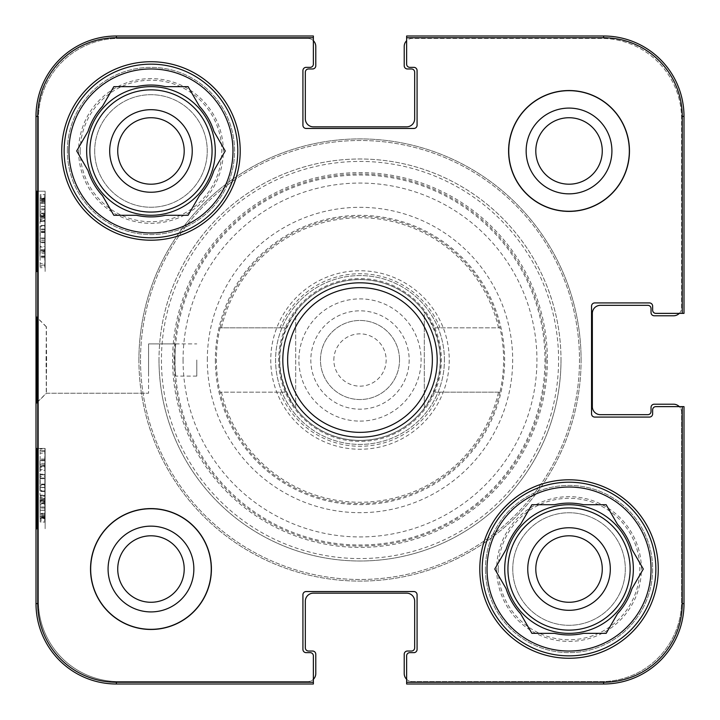 <?xml version="1.0" encoding="UTF-8"?>
<svg xmlns="http://www.w3.org/2000/svg" width="720" height="720" viewBox="0 0 720 720"><rect width="100%" height="100%" fill="white"/><g stroke="black" fill="none" stroke-linecap="round" stroke-linejoin="round"><path stroke-width="0.54" stroke-dasharray="3.6 2.7" d="M86.652 150.966A64.314 64.314 0 0 0 183.123 206.667A64.314 64.314 0 0 0 183.123 95.265A64.314 64.314 0 0 0 86.652 150.966A64.314 64.314 0 0 1 183.123 95.265A64.314 64.314 0 0 1 183.123 206.667A64.314 64.314 0 0 1 86.652 150.966A64.314 64.314 0 0 1 183.123 95.265A64.314 64.314 0 0 1 183.123 206.667A64.314 64.314 0 0 1 86.652 150.966A64.314 64.314 0 0 0 183.123 206.667A64.314 64.314 0 0 0 183.123 95.265A64.314 64.314 0 0 0 86.652 150.966A64.314 64.314 0 0 0 183.123 206.667A64.314 64.314 0 0 0 183.123 95.265A64.314 64.314 0 0 0 86.652 150.966A64.314 64.314 0 0 1 183.123 95.265A64.314 64.314 0 0 1 183.123 206.667A64.314 64.314 0 0 1 86.652 150.966A64.314 64.314 0 0 1 183.123 95.265A64.314 64.314 0 0 1 183.123 206.667A64.314 64.314 0 0 1 86.652 150.966A64.314 64.314 0 0 1 183.123 95.265A64.314 64.314 0 0 1 183.123 206.667A64.314 64.314 0 0 1 86.652 150.966M94.689 150.966A56.277 56.277 0 0 0 179.109 199.71A56.277 56.277 0 0 0 179.109 102.231A56.277 56.277 0 0 0 94.689 150.966A56.277 56.277 0 0 1 179.109 102.231A56.277 56.277 0 0 1 179.109 199.71A56.277 56.277 0 0 1 94.689 150.966M109.692 150.966A41.274 41.274 0 0 1 171.603 115.218A41.274 41.274 0 0 1 171.603 186.714A41.274 41.274 0 0 1 109.692 150.966A41.274 41.274 0 0 0 171.603 186.714A41.274 41.274 0 0 0 171.603 115.218A41.274 41.274 0 0 0 109.692 150.966M117.729 150.966A33.237 33.237 0 0 0 167.589 179.748A33.237 33.237 0 0 0 167.589 122.184A33.237 33.237 0 0 0 117.729 150.966A33.237 33.237 0 0 0 150.966 184.203A33.237 33.237 0 0 0 184.203 150.966A33.237 33.237 0 0 0 150.966 117.729A33.237 33.237 0 0 0 117.729 150.966A33.237 33.237 0 0 1 167.589 122.184A33.237 33.237 0 0 1 167.589 179.748A33.237 33.237 0 0 1 117.729 150.966M64.143 150.966A86.832 86.832 0 0 1 194.382 75.771A86.832 86.832 0 0 1 194.382 226.161A86.832 86.832 0 0 1 64.143 150.966A86.832 86.832 0 0 0 194.382 226.161A86.832 86.832 0 0 0 194.382 75.771A86.832 86.832 0 0 0 64.143 150.966A86.832 86.832 0 0 0 194.382 226.161A86.832 86.832 0 0 0 194.382 75.771A86.832 86.832 0 0 0 64.143 150.966M67.356 150.966A83.61 83.61 0 0 1 192.771 78.561A83.61 83.61 0 0 1 192.771 223.38A83.61 83.61 0 0 1 67.356 150.966A83.61 83.61 0 0 0 192.771 223.38A83.61 83.61 0 0 0 192.771 78.561A83.61 83.61 0 0 0 67.356 150.966M88.029 131.346L76.698 150.966L88.029 170.595A65.925 65.925 0 0 0 102.501 195.66L113.832 215.289L136.494 215.289L113.832 215.289L102.501 195.66A65.925 65.925 0 0 1 88.029 170.595A65.925 65.925 0 0 0 102.501 195.66L113.832 215.289L136.494 215.289A65.925 65.925 0 0 0 165.438 215.289L188.1 215.289L199.431 195.66L188.1 215.289L165.438 215.289A65.925 65.925 0 0 1 136.494 215.289A65.925 65.925 0 0 0 165.438 215.289L188.1 215.289L199.431 195.66A65.925 65.925 0 0 0 213.903 170.595L225.234 150.966L213.903 131.346L225.234 150.966L213.903 170.595A65.925 65.925 0 0 1 199.431 195.66A65.925 65.925 0 0 0 213.903 170.595L225.234 150.966L213.903 131.346A65.925 65.925 0 0 0 199.431 106.272L188.1 86.652L165.438 86.652A65.925 65.925 0 0 0 136.494 86.652L113.832 86.652L102.501 106.272A65.925 65.925 0 0 0 88.029 131.346A65.925 65.925 0 0 1 102.501 106.272A65.925 65.925 0 0 0 88.029 131.346L76.698 150.966L88.029 131.346M199.431 106.272A65.925 65.925 0 0 1 213.903 131.346A65.925 65.925 0 0 0 199.431 106.272L188.1 86.652L199.431 106.272M136.494 86.652A65.925 65.925 0 0 1 165.438 86.652A65.925 65.925 0 0 0 136.494 86.652L113.832 86.652L136.494 86.652M504.711 569.034A64.314 64.314 0 0 1 601.191 513.333A64.314 64.314 0 0 1 601.191 624.735A64.314 64.314 0 0 1 504.711 569.034A64.314 64.314 0 0 0 601.191 624.735A64.314 64.314 0 0 0 601.191 513.333A64.314 64.314 0 0 0 504.711 569.034A64.314 64.314 0 0 0 601.191 624.735A64.314 64.314 0 0 0 601.191 513.333A64.314 64.314 0 0 0 504.711 569.034A64.314 64.314 0 0 0 601.191 624.735A64.314 64.314 0 0 0 601.191 513.333A64.314 64.314 0 0 0 504.711 569.034A64.314 64.314 0 0 1 601.191 513.333A64.314 64.314 0 0 1 601.191 624.735A64.314 64.314 0 0 1 504.711 569.034A64.314 64.314 0 0 1 601.191 513.333A64.314 64.314 0 0 1 601.191 624.735A64.314 64.314 0 0 1 504.711 569.034A64.314 64.314 0 0 1 601.191 513.333A64.314 64.314 0 0 1 601.191 624.735A64.314 64.314 0 0 1 504.711 569.034A64.314 64.314 0 0 1 601.191 513.333A64.314 64.314 0 0 1 601.191 624.735A64.314 64.314 0 0 1 504.711 569.034A64.314 64.314 0 0 1 601.191 513.333A64.314 64.314 0 0 1 601.191 624.735A64.314 64.314 0 0 1 504.711 569.034M512.757 569.034A56.277 56.277 0 0 1 597.168 520.29A56.277 56.277 0 0 1 597.168 617.769A56.277 56.277 0 0 1 512.757 569.034A56.277 56.277 0 0 0 597.168 617.769A56.277 56.277 0 0 0 597.168 520.29A56.277 56.277 0 0 0 512.757 569.034M527.76 569.034A41.274 41.274 0 0 0 589.671 604.782A41.274 41.274 0 0 0 589.671 533.286A41.274 41.274 0 0 0 527.76 569.034A41.274 41.274 0 0 1 589.671 533.286A41.274 41.274 0 0 1 589.671 604.782A41.274 41.274 0 0 1 527.76 569.034M602.271 569.034A33.237 33.237 0 0 0 569.034 535.797A33.237 33.237 0 0 0 535.797 569.034A33.237 33.237 0 0 0 569.034 602.271A33.237 33.237 0 0 0 602.271 569.034M610.308 569.034A41.274 41.274 0 0 1 548.397 604.782A41.274 41.274 0 0 1 548.397 533.286A41.274 41.274 0 0 1 610.308 569.034M535.797 569.034A33.237 33.237 0 0 1 585.648 540.252A33.237 33.237 0 0 1 585.648 597.816A33.237 33.237 0 0 1 535.797 569.034A33.237 33.237 0 0 0 585.648 597.816A33.237 33.237 0 0 0 585.648 540.252A33.237 33.237 0 0 0 535.797 569.034M482.202 569.034A86.832 86.832 0 0 0 612.45 644.229A86.832 86.832 0 0 0 612.45 493.839A86.832 86.832 0 0 0 482.202 569.034A86.832 86.832 0 0 0 612.45 644.229A86.832 86.832 0 0 0 612.45 493.839A86.832 86.832 0 0 0 482.202 569.034A86.832 86.832 0 0 1 612.45 493.839A86.832 86.832 0 0 1 612.45 644.229A86.832 86.832 0 0 1 482.202 569.034M485.415 569.034A83.61 83.61 0 0 0 610.839 641.439A83.61 83.61 0 0 0 610.839 496.62A83.61 83.61 0 0 0 485.415 569.034A83.61 83.61 0 0 1 610.839 496.62A83.61 83.61 0 0 1 610.839 641.439A83.61 83.61 0 0 1 485.415 569.034M494.766 569.034L506.097 588.654L494.766 569.034L506.097 549.405L494.766 569.034L506.097 588.654A65.925 65.925 0 0 0 520.569 613.728L531.9 633.348L520.569 613.728A65.925 65.925 0 0 1 506.097 588.654A65.925 65.925 0 0 0 520.569 613.728L531.9 633.348L554.562 633.348A65.925 65.925 0 0 0 583.506 633.348L606.168 633.348L583.506 633.348A65.925 65.925 0 0 1 554.562 633.348A65.925 65.925 0 0 0 583.506 633.348L606.168 633.348L617.499 613.728A65.925 65.925 0 0 0 631.971 588.654L643.302 569.034L631.971 588.654A65.925 65.925 0 0 1 617.499 613.728A65.925 65.925 0 0 0 631.971 588.654L643.302 569.034L631.971 549.405A65.925 65.925 0 0 0 617.499 524.34L606.168 504.711L583.506 504.711L606.168 504.711L617.499 524.34A65.925 65.925 0 0 1 631.971 549.405A65.925 65.925 0 0 0 617.499 524.34L606.168 504.711L583.506 504.711A65.925 65.925 0 0 0 554.562 504.711L531.9 504.711L520.569 524.34L531.9 504.711L554.562 504.711A65.925 65.925 0 0 1 583.506 504.711A65.925 65.925 0 0 0 554.562 504.711L531.9 504.711L520.569 524.34A65.925 65.925 0 0 0 506.097 549.405A65.925 65.925 0 0 1 520.569 524.34A65.925 65.925 0 0 0 506.097 549.405L494.766 569.034M487.026 569.034A82.008 82.008 0 0 0 610.038 640.053A82.008 82.008 0 0 0 610.038 498.015A82.008 82.008 0 0 0 487.026 569.034M192.24 150.966A41.274 41.274 0 0 1 130.329 186.714A41.274 41.274 0 0 1 130.329 115.218A41.274 41.274 0 0 1 192.24 150.966M68.967 150.966A82.008 82.008 0 0 0 191.97 221.985A82.008 82.008 0 0 0 191.97 79.947A82.008 82.008 0 0 0 68.967 150.966M399.528 360A39.528 39.528 0 0 0 340.236 325.764A39.528 39.528 0 0 0 340.236 394.236A39.528 39.528 0 0 0 399.528 360A39.528 39.528 0 0 1 340.236 394.236A39.528 39.528 0 0 1 340.236 325.764A39.528 39.528 0 0 1 399.528 360M409.176 360A49.176 49.176 0 0 1 335.412 402.588A49.176 49.176 0 0 1 335.412 317.412A49.176 49.176 0 0 1 409.176 360M333.846 360A26.154 26.154 0 0 1 360 333.846A26.154 26.154 0 0 1 386.154 360A26.154 26.154 0 0 1 360 386.154A26.154 26.154 0 0 1 333.846 360M424.314 408.24C445.554 376.083 445.554 343.917 424.314 311.76L424.314 408.24L424.314 311.76A80.397 80.397 0 0 0 295.686 311.76C274.446 343.917 274.446 376.083 295.686 408.24L295.686 311.76L295.686 408.24A80.397 80.397 0 0 0 360 440.397A80.397 80.397 0 0 0 429.624 319.797A80.397 80.397 0 0 0 290.376 319.797A80.397 80.397 0 0 0 360 440.397A80.397 80.397 0 0 0 424.314 408.24A80.397 80.397 0 0 1 295.686 408.24M40.158 500.868L40.131 518.049L40.158 496.728L40.158 500.868L44.982 500.868L45.027 507.042L44.964 513.855L40.14 513.855M44.964 513.855L44.928 501.138L40.104 501.138M44.928 501.138L44.919 497.439L40.095 497.439M44.919 497.439L44.775 500.544L39.951 500.544M44.775 500.544L44.775 516.528L39.951 516.528M44.775 516.528L39.987 516.528M44.811 516.528L44.811 503.712L39.987 503.712M44.811 503.712L44.883 501.966L40.059 501.966M44.883 501.966L44.955 518.049L40.131 518.049M44.955 518.049L44.982 496.728L40.158 496.728M44.982 496.728L44.982 500.868M39.951 460.764L39.951 491.481L39.951 460.764L44.775 460.764L44.775 467.163L39.951 467.163M44.775 467.163L45.018 476.334L40.194 476.334M45.018 476.334L44.775 485.766L39.951 485.766M44.775 485.766L44.775 491.481L39.951 491.481M44.775 491.481L40.23 491.481M45.054 491.481L45.054 487.386L40.23 487.386M45.054 487.386L39.996 487.386M44.82 487.386L45.054 477.999L40.23 477.999M45.054 477.999L45.054 474.174L40.23 474.174M45.054 474.174L44.811 464.859L39.996 464.859M44.811 464.859L40.23 464.859M45.054 464.859L45.054 460.764L40.23 460.764M40.14 250.479L40.122 267.66L40.149 246.339L40.14 250.479L44.964 250.479L45.018 256.653L44.955 263.466L40.131 263.466M44.955 263.466L44.919 250.749L40.095 250.749M44.919 250.749L44.91 247.05L40.086 247.05M44.91 247.05L44.766 250.155L39.942 250.155M44.766 250.155L44.766 266.139L39.942 266.139L44.802 266.139L44.802 253.323L39.978 253.323M44.802 253.323L44.874 251.577L40.05 251.577M44.874 251.577L44.946 267.66L40.122 267.66M44.946 267.66L44.973 246.339L40.149 246.339M44.973 246.339L44.964 250.479M40.221 242.091L40.023 221.58L40.014 242.046L40.185 226.332L40.185 242.091L45.045 242.091L45.045 220.842L40.221 220.842L40.194 221.31L45.018 221.31L44.838 237.978L40.014 237.978M45.045 220.842L45.018 221.31L45.045 220.842L40.221 220.842M44.838 237.978L44.847 225.648L40.023 225.648M44.847 225.648L44.847 221.58L40.023 221.58M44.847 221.58L44.838 242.046L40.014 242.046M44.838 242.046L45.009 226.332L40.185 226.332M45.009 226.332L45.009 242.091L40.185 242.091M44.784 256.122L39.96 256.122L39.96 249.723L40.158 242.1L44.982 242.1L44.784 225.414L44.784 256.122L45.045 242.091M44.937 214.605L45.009 200.979L44.937 214.605L40.113 214.605L40.185 200.979L40.113 214.605M44.883 213.21L40.059 213.21M45.018 203.319L40.194 203.319M45.009 200.979L40.185 200.979M40.05 211.851L40.113 198.117L40.05 211.851L44.874 211.851L44.937 198.117L40.113 198.117M44.937 198.117L44.874 211.851M44.991 199.584L40.167 199.584M44.964 198.486L40.149 198.486M40.005 216.594L40.221 194.625L40.005 216.594L44.829 216.594L44.838 218.223L40.014 218.223M44.838 218.223L44.865 215.325L40.041 215.325M44.865 215.325L44.937 217.899L40.113 217.899M44.937 217.899L45.027 199.035L40.203 199.035M45.027 199.035L45.054 196.254L40.23 196.254M45.054 196.254L45.036 194.625L40.221 194.625M45.036 194.625L45.009 197.523L40.185 197.523M45.009 197.523L44.937 194.823L40.113 194.823M44.937 194.823L44.856 213.831L40.032 213.831M44.856 213.831L44.829 216.594M37.089 191.169L45.126 191.169L37.089 191.169L45.126 191.169L45.126 271.566L45.126 191.169L36.666 191.169L36.666 271.566L36.666 191.169M37.089 448.434L45.126 448.434L37.089 448.434L45.126 448.434L45.126 528.831L45.126 448.434L36.666 448.434L36.666 528.831L36.666 448.434M46.629 360L46.251 326.781L46.251 393.264L46.629 360M37.08 360L36.702 402.822C36.225 405.486 36.225 314.316 36.702 317.241L37.08 360M148.554 360L148.554 393.237L148.554 360M313.371 37.755L313.371 64.143A3.213 3.213 0 0 1 310.158 67.356L306.135 67.356A3.213 3.213 0 0 0 302.922 70.569L302.922 125.244A3.213 3.213 0 0 0 306.135 128.457L413.865 128.457A3.213 3.213 0 0 0 417.078 125.244L417.078 70.569A3.213 3.213 0 0 0 413.865 67.356L409.842 67.356A3.213 3.213 0 0 1 406.629 64.143L406.629 40.707A8.037 8.037 0 0 0 404.217 46.449L404.217 65.745A3.213 3.213 0 0 0 407.43 68.967L411.453 68.967A3.213 3.213 0 0 1 414.666 72.18L414.666 118.809A8.037 8.037 0 0 1 406.629 126.846L313.371 126.846A8.037 8.037 0 0 1 305.334 118.809L305.334 72.18A3.213 3.213 0 0 1 308.547 68.967L312.57 68.967A3.213 3.213 0 0 0 315.783 65.745L315.783 46.449A8.037 8.037 0 0 0 313.371 40.707L313.371 36L313.371 37.755L116.397 37.755A78.642 78.642 0 0 0 37.755 116.397L37.755 603.603A78.642 78.642 0 0 0 116.397 682.245L313.371 682.245L313.371 684L313.371 679.293A8.037 8.037 0 0 0 315.783 673.551L315.783 654.255A3.213 3.213 0 0 0 312.57 651.033L308.547 651.033A3.213 3.213 0 0 1 305.334 647.82L305.334 601.191A8.037 8.037 0 0 1 313.371 593.154L406.629 593.154A8.037 8.037 0 0 1 414.666 601.191L414.666 647.82A3.213 3.213 0 0 1 411.453 651.033L407.43 651.033A3.213 3.213 0 0 0 404.217 654.255L404.217 673.551A8.037 8.037 0 0 0 406.629 679.293L406.629 684L406.629 682.245L603.603 682.245A78.642 78.642 0 0 0 682.245 603.603L682.245 406.629L684 406.629L679.293 406.629A8.037 8.037 0 0 0 673.551 404.217L654.255 404.217A3.213 3.213 0 0 0 651.033 407.43L651.033 411.453A3.213 3.213 0 0 1 647.82 414.666L600.39 414.666A8.037 8.037 0 0 1 592.344 406.629L592.344 313.371A8.037 8.037 0 0 1 600.39 305.334L647.82 305.334A3.213 3.213 0 0 1 651.033 308.547L651.033 312.57A3.213 3.213 0 0 0 654.255 315.783L673.551 315.783A8.037 8.037 0 0 0 679.293 313.371L655.857 313.371A3.213 3.213 0 0 1 652.644 310.158L652.644 306.135A3.213 3.213 0 0 0 649.431 302.922L594.756 302.922A3.213 3.213 0 0 0 591.543 306.135L591.543 413.865A3.213 3.213 0 0 0 594.756 417.078L649.431 417.078A3.213 3.213 0 0 0 652.644 413.865L652.644 409.842A3.213 3.213 0 0 1 655.857 406.629L682.245 406.629M313.371 40.707A8.037 8.037 0 0 0 307.746 38.412A8.037 8.037 0 0 1 313.371 40.707L313.371 64.143L313.371 36L116.397 36A80.397 80.397 0 0 0 36 116.397L36 603.603A80.397 80.397 0 0 0 116.397 684L313.371 684L313.371 655.857L313.371 682.245M196.794 360L196.794 376.083L196.794 360M526.149 150.966A42.885 42.885 0 0 1 590.472 113.832A42.885 42.885 0 0 1 590.472 188.109A42.885 42.885 0 0 1 526.149 150.966A42.885 42.885 0 0 1 590.472 113.832A42.885 42.885 0 0 1 590.472 188.109A42.885 42.885 0 0 1 526.149 150.966M535.797 150.966A33.237 33.237 0 0 0 585.648 179.748A33.237 33.237 0 0 0 585.648 122.184A33.237 33.237 0 0 0 535.797 150.966A33.237 33.237 0 0 1 585.648 122.184A33.237 33.237 0 0 1 585.648 179.748A33.237 33.237 0 0 1 535.797 150.966A33.237 33.237 0 0 0 585.648 179.748A33.237 33.237 0 0 0 585.648 122.184A33.237 33.237 0 0 0 535.797 150.966M629.334 150.966A60.3 60.3 0 0 1 538.884 203.184A60.3 60.3 0 0 1 538.884 98.748A60.3 60.3 0 0 1 629.334 150.966A60.3 60.3 0 0 0 538.884 98.748A60.3 60.3 0 0 0 538.884 203.184A60.3 60.3 0 0 0 629.334 150.966A60.3 60.3 0 0 0 538.884 98.748A60.3 60.3 0 0 0 538.884 203.184A60.3 60.3 0 0 0 629.334 150.966M108.081 569.034A42.885 42.885 0 0 1 172.413 531.891A42.885 42.885 0 0 1 172.413 606.168A42.885 42.885 0 0 1 108.081 569.034A42.885 42.885 0 0 1 172.413 531.891A42.885 42.885 0 0 1 172.413 606.168A42.885 42.885 0 0 1 108.081 569.034M117.729 569.034A33.237 33.237 0 0 0 167.589 597.816A33.237 33.237 0 0 0 167.589 540.252A33.237 33.237 0 0 0 117.729 569.034A33.237 33.237 0 0 1 167.589 540.252A33.237 33.237 0 0 1 167.589 597.816A33.237 33.237 0 0 1 117.729 569.034A33.237 33.237 0 0 0 167.589 597.816A33.237 33.237 0 0 0 167.589 540.252A33.237 33.237 0 0 0 117.729 569.034M211.266 569.034A60.3 60.3 0 0 1 120.816 621.252A60.3 60.3 0 0 1 120.816 516.816A60.3 60.3 0 0 1 211.266 569.034A60.3 60.3 0 0 0 120.816 516.816A60.3 60.3 0 0 0 120.816 621.252A60.3 60.3 0 0 0 211.266 569.034A60.3 60.3 0 0 0 120.816 516.816A60.3 60.3 0 0 0 120.816 621.252A60.3 60.3 0 0 0 211.266 569.034M658.269 569.034A89.244 89.244 0 0 1 524.412 646.317A89.244 89.244 0 0 1 524.412 491.751A89.244 89.244 0 0 1 658.269 569.034A89.244 89.244 0 0 0 524.412 491.751A89.244 89.244 0 0 0 524.412 646.317A89.244 89.244 0 0 0 658.269 569.034A89.244 89.244 0 0 0 524.412 491.751A89.244 89.244 0 0 0 524.412 646.317A89.244 89.244 0 0 0 658.269 569.034M240.21 150.966A89.244 89.244 0 0 1 106.344 228.249A89.244 89.244 0 0 1 106.344 73.683A89.244 89.244 0 0 1 240.21 150.966A89.244 89.244 0 0 0 106.344 73.683A89.244 89.244 0 0 0 106.344 228.249A89.244 89.244 0 0 0 240.21 150.966A89.244 89.244 0 0 0 106.344 73.683A89.244 89.244 0 0 0 106.344 228.249A89.244 89.244 0 0 0 240.21 150.966M444.42 360A84.42 84.42 0 0 0 317.79 286.893A84.42 84.42 0 0 0 317.79 433.107A84.42 84.42 0 0 0 444.42 360A84.42 84.42 0 0 1 317.79 433.107A84.42 84.42 0 0 1 317.79 286.893A84.42 84.42 0 0 1 444.42 360M449.244 360A89.244 89.244 0 0 1 315.378 437.283A89.244 89.244 0 0 1 315.378 282.717A89.244 89.244 0 0 1 449.244 360M406.629 682.245L406.629 655.857A3.213 3.213 0 0 1 409.842 652.644L413.865 652.644A3.213 3.213 0 0 0 417.078 649.431L417.078 594.756A3.213 3.213 0 0 0 413.865 591.543L306.135 591.543A3.213 3.213 0 0 0 302.922 594.756L302.922 649.431A3.213 3.213 0 0 0 306.135 652.644L310.158 652.644A3.213 3.213 0 0 1 313.371 655.857L313.371 679.293A8.037 8.037 0 0 1 307.746 681.588A8.037 8.037 0 0 0 313.371 679.293M603.603 36A80.397 80.397 0 0 1 684 116.397L684 313.371L679.293 313.371A8.037 8.037 0 0 0 681.588 307.746L681.588 118.809A80.397 80.397 0 0 0 601.191 38.412L412.254 38.412A8.037 8.037 0 0 0 406.629 40.707L406.629 64.143A3.213 3.213 0 0 0 409.842 67.356L413.865 67.356A3.213 3.213 0 0 1 417.078 70.569L417.078 125.244A3.213 3.213 0 0 1 413.865 128.457L306.135 128.457A3.213 3.213 0 0 1 302.922 125.244L302.922 70.569A3.213 3.213 0 0 1 306.135 67.356L310.158 67.356A3.213 3.213 0 0 0 313.371 64.143A3.213 3.213 0 0 1 310.158 67.356L306.135 67.356A3.213 3.213 0 0 0 302.922 70.569L302.922 125.244A3.213 3.213 0 0 0 306.135 128.457L413.865 128.457A3.213 3.213 0 0 0 417.078 125.244L417.078 70.569A3.213 3.213 0 0 0 413.865 67.356L409.842 67.356A3.213 3.213 0 0 1 406.629 64.143L406.629 36L406.629 40.707L406.629 36L603.603 36L603.603 37.755L406.629 37.755M682.245 313.371L682.245 116.397A78.642 78.642 0 0 0 603.603 37.755M684 603.603A80.397 80.397 0 0 1 603.603 684L406.629 684L406.629 679.293A8.037 8.037 0 0 0 412.254 681.588L601.191 681.588A80.397 80.397 0 0 0 681.588 601.191L681.588 412.254A8.037 8.037 0 0 0 679.293 406.629L655.857 406.629A3.213 3.213 0 0 0 652.644 409.842L652.644 413.865A3.213 3.213 0 0 1 649.431 417.078L594.756 417.078A3.213 3.213 0 0 1 591.543 413.865L591.543 306.135A3.213 3.213 0 0 1 594.756 302.922L649.431 302.922A3.213 3.213 0 0 1 652.644 306.135L652.644 310.158A3.213 3.213 0 0 0 655.857 313.371L679.293 313.371L655.857 313.371A3.213 3.213 0 0 1 652.644 310.158L652.644 306.135A3.213 3.213 0 0 0 649.431 302.922L594.756 302.922A3.213 3.213 0 0 0 591.543 306.135L591.543 413.865A3.213 3.213 0 0 0 594.756 417.078L649.431 417.078A3.213 3.213 0 0 0 652.644 413.865L652.644 409.842A3.213 3.213 0 0 1 655.857 406.629L684 406.629L684 603.603L682.245 603.603M413.865 591.543L306.135 591.543A3.213 3.213 0 0 0 302.922 594.756L302.922 649.431A3.213 3.213 0 0 0 306.135 652.644L310.158 652.644A3.213 3.213 0 0 1 313.371 655.857A3.213 3.213 0 0 0 310.158 652.644L306.135 652.644A3.213 3.213 0 0 1 302.922 649.431L302.922 594.756A3.213 3.213 0 0 1 306.135 591.543L413.865 591.543A3.213 3.213 0 0 1 417.078 594.756A3.213 3.213 0 0 0 413.865 591.543M406.629 679.293L406.629 655.857A3.213 3.213 0 0 1 409.842 652.644L413.865 652.644A3.213 3.213 0 0 0 417.078 649.431L417.078 594.756L417.078 649.431A3.213 3.213 0 0 1 413.865 652.644L409.842 652.644A3.213 3.213 0 0 0 406.629 655.857L406.629 679.293A8.037 8.037 0 0 0 412.254 681.588L601.191 681.588A80.397 80.397 0 0 0 681.588 601.191L681.588 412.254A8.037 8.037 0 0 0 679.293 406.629M118.809 681.588L307.746 681.588L118.809 681.588A80.397 80.397 0 0 1 38.412 601.191A80.397 80.397 0 0 0 118.809 681.588M38.412 118.809L38.412 601.191L38.412 118.809A80.397 80.397 0 0 1 118.809 38.412A80.397 80.397 0 0 0 38.412 118.809M307.746 38.412L118.809 38.412L307.746 38.412M629.73 150.966A60.696 60.696 0 0 0 538.686 98.397A60.696 60.696 0 0 0 538.686 203.535A60.696 60.696 0 0 0 629.73 150.966A60.696 60.696 0 0 1 538.686 203.535A60.696 60.696 0 0 1 538.686 98.397A60.696 60.696 0 0 1 629.73 150.966M211.671 569.034A60.696 60.696 0 0 0 120.618 516.465A60.696 60.696 0 0 0 120.618 621.603A60.696 60.696 0 0 0 211.671 569.034A60.696 60.696 0 0 1 120.618 621.603A60.696 60.696 0 0 1 120.618 516.465A60.696 60.696 0 0 1 211.671 569.034M581.094 360A221.094 221.094 0 0 0 360 138.906A221.094 221.094 0 0 0 138.906 360A221.094 221.094 0 0 0 360 581.094A221.094 221.094 0 0 0 581.094 360M138.906 360A221.094 221.094 0 0 1 470.547 168.525A221.094 221.094 0 0 1 470.547 551.475A221.094 221.094 0 0 1 138.906 360M679.293 313.371A8.037 8.037 0 0 0 681.588 307.746L681.588 118.809A80.397 80.397 0 0 0 601.191 38.412L412.254 38.412A8.037 8.037 0 0 0 406.629 40.707M40.167 216.027L40.149 198.846L40.167 220.167L40.167 216.027L44.991 216.027L45.045 209.844L44.973 203.031L40.149 203.031M44.973 203.031L44.937 215.757L40.113 215.757M44.937 215.757L44.937 219.456L40.113 219.456M44.937 219.456L44.793 216.342L39.969 216.342M44.793 216.342L44.793 200.358L39.969 200.358M44.793 200.358L39.996 200.358M44.82 200.358L44.82 213.183L39.996 213.183M44.82 213.183L44.901 214.92L40.077 214.92M44.901 214.92L44.973 198.846L40.149 198.846M44.973 198.846L44.991 220.167L40.167 220.167M44.991 220.167L44.991 216.027M44.784 249.723L39.96 249.723M40.158 242.1L39.96 256.122M45.027 240.561L40.203 240.561M44.784 231.12L39.96 231.12M44.784 225.414L39.96 225.414M45.063 225.414L40.239 225.414M45.063 229.509L40.239 229.509M44.829 229.509L40.005 229.509M45.063 238.896L40.239 238.896M45.063 242.721L40.239 242.721M44.829 252.027L40.005 252.027M45.063 252.027L40.239 252.027M45.063 256.122L40.239 256.122M40.158 466.191L40.14 449.01L40.167 470.331L40.158 466.191L44.982 466.191L45.036 460.017L44.964 453.195L40.14 453.195M44.964 453.195L44.928 465.921L40.104 465.921M44.928 465.921L44.928 469.62L40.104 469.62M44.928 469.62L44.784 466.506L39.96 466.506M44.784 466.506L44.784 450.531L39.96 450.531M44.784 450.531L39.996 450.531M44.82 450.531L44.82 463.347L39.996 463.347M44.82 463.347L44.892 465.084L40.068 465.084M44.892 465.084L44.964 449.01L40.14 449.01M44.964 449.01L44.991 470.331L40.167 470.331M44.991 470.331L44.982 466.191M40.239 474.57L40.032 495.09L40.032 474.624L40.203 490.329L40.203 474.57L45.063 474.57L45.063 495.828L40.239 495.828L40.212 495.36L45.036 495.36L44.856 478.692L40.032 478.692M45.063 495.828L45.036 495.36L45.063 495.828L40.23 495.828M44.856 478.692L44.865 491.022L40.041 491.022M44.865 491.022L44.856 495.09L40.032 495.09M44.856 495.09L44.856 474.624L40.032 474.624M44.856 474.624L45.027 490.329L40.203 490.329M45.027 490.329L45.027 474.57L40.203 474.57M44.955 502.065L45.018 515.682L44.955 502.065L40.131 502.065L40.203 515.682L40.131 502.065M44.901 503.46L40.077 503.46M45.036 513.351L40.212 513.351M45.018 515.682L40.203 515.682M40.068 504.819L40.131 518.553L40.068 504.819L44.892 504.819L44.955 518.553L40.131 518.553M44.955 518.553L44.892 504.819M45.009 517.077L40.185 517.077M44.982 518.184L40.158 518.184M40.014 500.076L40.23 522.045L40.014 500.076L44.838 500.076L44.856 498.438L40.032 498.438M44.856 498.438L44.883 501.345L40.059 501.345M44.883 501.345L44.955 498.771L40.131 498.771M44.955 498.771L45.045 517.635L40.221 517.635M45.045 517.635L45.072 520.407L40.248 520.407M45.072 520.407L45.054 522.045L40.23 522.045M45.054 522.045L45.027 519.138L40.203 519.138M45.027 519.138L44.955 521.838L40.131 521.838M44.955 521.838L44.865 502.83L40.041 502.83M44.865 502.83L44.838 500.076M434.79 327.843L499.959 327.843L434.79 327.843A81.405 81.405 0 0 0 285.21 327.843L220.041 327.843L285.21 327.843M434.736 327.843A81.369 81.369 0 0 1 434.736 392.157L499.959 392.157A143.604 143.604 0 0 0 499.959 327.843M499.959 392.157L434.736 392.157M285.21 392.157L220.041 392.157L285.21 392.157A81.405 81.405 0 0 0 434.79 392.157M285.264 392.157A81.369 81.369 0 0 1 285.264 327.843M220.041 327.843A143.604 143.604 0 0 0 220.041 392.157M499.914 392.157A143.568 143.568 0 0 1 220.086 392.157M220.086 327.843A143.568 143.568 0 0 1 499.914 327.843M440.055 392.157A86.274 86.274 0 0 1 279.945 392.157M279.945 327.843A86.274 86.274 0 0 1 440.055 327.843M221.454 392.157A142.227 142.227 0 0 0 498.546 392.157M498.546 327.843A142.227 142.227 0 0 0 221.454 327.843M46.044 360L46.422 326.781L46.431 393.264L46.044 360M175.419 343.917L174.582 360L175.419 376.083L174.861 360L175.419 343.917L148.554 343.917L148.554 376.083L148.554 343.917L196.794 343.917M287.64 360A72.36 72.36 0 0 0 396.18 422.667A72.36 72.36 0 0 0 396.18 297.333A72.36 72.36 0 0 0 287.64 360M546.066 360A186.066 186.066 0 0 0 360 173.934A186.066 186.066 0 0 0 173.934 360A186.066 186.066 0 0 0 360 546.066A186.066 186.066 0 0 0 546.066 360M547.398 360A187.398 187.398 0 0 1 266.301 522.297A187.398 187.398 0 0 1 266.301 197.703A187.398 187.398 0 0 1 547.398 360M558.585 360A198.585 198.585 0 0 0 260.712 188.028A198.585 198.585 0 0 0 260.712 531.972A198.585 198.585 0 0 0 558.585 360M560.997 360A200.997 200.997 0 0 1 360 560.997A200.997 200.997 0 0 1 159.003 360A200.997 200.997 0 0 1 360 159.003A200.997 200.997 0 0 1 560.997 360M159.003 360A200.997 200.997 0 0 0 460.494 534.069A200.997 200.997 0 0 0 460.494 185.931A200.997 200.997 0 0 0 159.003 360M140.517 360A219.483 219.483 0 0 0 469.746 550.08A219.483 219.483 0 0 0 469.746 169.92A219.483 219.483 0 0 0 140.517 360A219.483 219.483 0 0 0 469.746 550.08A219.483 219.483 0 0 0 469.746 169.92A219.483 219.483 0 0 0 140.517 360M496.674 569.034A72.36 72.36 0 0 0 605.214 631.692A72.36 72.36 0 0 0 605.214 506.367A72.36 72.36 0 0 0 496.674 569.034M78.606 150.966A72.36 72.36 0 0 0 187.146 213.633A72.36 72.36 0 0 0 187.146 88.308A72.36 72.36 0 0 0 78.606 150.966M507.933 569.034A61.101 61.101 0 0 0 599.58 621.945A61.101 61.101 0 0 0 599.58 516.114A61.101 61.101 0 0 0 507.933 569.034M89.865 150.966A61.101 61.101 0 0 0 181.521 203.886A61.101 61.101 0 0 0 181.521 98.055A61.101 61.101 0 0 0 89.865 150.966M360 421.101A61.101 61.101 0 0 0 412.92 329.445A61.101 61.101 0 0 0 307.08 329.445A61.101 61.101 0 0 0 360 421.101M424.314 311.76A80.397 80.397 0 0 0 295.686 311.76M40.239 507.069L45.063 507.069L40.203 507.042M44.901 506.997L40.077 506.997M44.865 508.05L40.041 508.05M45.027 515.502L40.203 515.502M44.973 474.786L40.149 474.786M44.973 478.044L40.149 478.044M45.018 256.653L40.194 256.653M44.892 256.608L40.068 256.608M44.856 257.661L40.032 257.661M45.018 265.113L40.194 265.113M45.045 256.68L40.221 256.68M44.937 229.077L40.113 229.077M44.793 231.921L39.969 231.921M44.766 232.02L39.942 232.02M44.955 232.56L40.131 232.56M45.027 206.352L40.203 206.352M44.856 206.424L40.032 206.424M44.901 217.233L40.077 217.233M45.045 206.442L40.221 206.442M45.045 202.329L40.221 202.329M44.829 206.406L40.005 206.406M36 603.603L37.755 603.603M36 116.397L37.755 116.397M116.397 684L116.397 682.245M603.603 684L603.603 682.245M684 116.397L682.245 116.397M116.397 36L116.397 37.755M45.045 209.844L40.221 209.844L45.072 209.826M44.91 209.898L40.086 209.898M44.883 208.845L40.059 208.845M45.036 201.393L40.212 201.393M44.982 238.842L40.158 238.842M45.036 460.017L40.212 460.017M44.901 460.062L40.077 460.062M44.874 459.009L40.05 459.009M45.027 451.557L40.203 451.557M45.063 459.99L40.239 459.99M44.955 487.584L40.131 487.584M44.811 484.749L39.987 484.749M44.775 484.65L39.951 484.65M44.973 484.11L40.149 484.11M45.036 510.318L40.212 510.318M40.023 510.264L44.847 510.264L40.05 510.246M44.919 499.437L40.095 499.437M45.063 510.228L40.239 510.228M45.054 514.341L40.23 514.341M215.352 360A144.648 144.648 0 0 0 432.324 485.262A144.648 144.648 0 0 0 432.324 234.738A144.648 144.648 0 0 0 215.352 360M175.014 360A184.986 184.986 0 0 1 452.493 199.8A184.986 184.986 0 0 1 452.493 520.2A184.986 184.986 0 0 1 175.014 360M279.531 360A80.469 80.469 0 0 1 400.23 290.313A80.469 80.469 0 0 1 400.23 429.687A80.469 80.469 0 0 1 279.531 360M287.577 360A72.423 72.423 0 0 0 396.216 422.721A72.423 72.423 0 0 0 396.216 297.279A72.423 72.423 0 0 0 287.577 360M207.315 360A152.685 152.685 0 0 1 436.338 227.772A152.685 152.685 0 0 1 436.338 492.228A152.685 152.685 0 0 1 207.315 360M183.06 360A176.94 176.94 0 0 0 448.47 513.234A176.94 176.94 0 0 0 448.47 206.766A176.94 176.94 0 0 0 183.06 360M498.285 569.034A70.749 70.749 0 0 1 604.404 507.762A70.749 70.749 0 0 1 604.404 630.306A70.749 70.749 0 0 1 498.285 569.034M80.217 150.966A70.749 70.749 0 0 1 186.345 89.694A70.749 70.749 0 0 1 186.345 212.238A70.749 70.749 0 0 1 80.217 150.966M46.251 326.781L36.702 317.241M36.711 402.984L46.431 393.264L148.554 393.237L46.251 393.237L36.702 402.822M196.794 376.083L175.419 376.083M46.422 326.781L36.711 317.07"/><path stroke-width="1.08" d="M184.203 150.966A33.237 33.237 0 0 1 150.966 184.203A33.237 33.237 0 0 1 117.729 150.966A33.237 33.237 0 0 1 150.966 117.729A33.237 33.237 0 0 1 184.203 150.966M192.24 150.966A41.274 41.274 0 0 0 130.329 115.218A41.274 41.274 0 0 0 130.329 186.714A41.274 41.274 0 0 0 192.24 150.966M64.143 150.966A86.832 86.832 0 0 1 194.382 75.771A86.832 86.832 0 0 1 194.382 226.161A86.832 86.832 0 0 1 64.143 150.966M76.698 150.966L88.029 131.346A65.925 65.925 0 0 1 102.501 106.272L113.832 86.652L136.494 86.652A65.925 65.925 0 0 1 165.438 86.652L188.1 86.652L199.431 106.272A65.925 65.925 0 0 1 213.903 131.346L225.234 150.966L213.903 170.595A65.925 65.925 0 0 1 199.431 195.66L188.1 215.289L165.438 215.289A65.925 65.925 0 0 1 136.494 215.289L113.832 215.289L102.501 195.66A65.925 65.925 0 0 1 88.029 170.595L76.698 150.966M68.967 150.966A82.008 82.008 0 0 1 191.97 79.947A82.008 82.008 0 0 1 191.97 221.985A82.008 82.008 0 0 1 68.967 150.966M86.652 150.966A64.314 64.314 0 0 1 183.123 95.265A64.314 64.314 0 0 1 183.123 206.667A64.314 64.314 0 0 1 86.652 150.966M406.629 679.293A8.037 8.037 0 0 1 404.217 673.551L404.217 654.255A3.213 3.213 0 0 1 407.43 651.033L411.453 651.033A3.213 3.213 0 0 0 414.666 647.82L414.666 601.191A8.037 8.037 0 0 0 406.629 593.154L313.371 593.154A8.037 8.037 0 0 0 305.334 601.191L305.334 647.82A3.213 3.213 0 0 0 308.547 651.033L312.57 651.033A3.213 3.213 0 0 1 315.783 654.255L315.783 673.551A8.037 8.037 0 0 1 313.371 679.293M313.371 40.707A8.037 8.037 0 0 1 315.783 46.449L315.783 65.745A3.213 3.213 0 0 1 312.57 68.967L308.547 68.967A3.213 3.213 0 0 0 305.334 72.18L305.334 118.809A8.037 8.037 0 0 0 313.371 126.846L406.629 126.846A8.037 8.037 0 0 0 414.666 118.809L414.666 72.18A3.213 3.213 0 0 0 411.453 68.967L407.43 68.967A3.213 3.213 0 0 1 404.217 65.745L404.217 46.449A8.037 8.037 0 0 1 406.629 40.707M679.293 313.371A8.037 8.037 0 0 1 673.551 315.783L654.255 315.783A3.213 3.213 0 0 1 651.033 312.57L651.033 308.547A3.213 3.213 0 0 0 647.82 305.334L600.39 305.334A8.037 8.037 0 0 0 592.344 313.371L592.344 406.629A8.037 8.037 0 0 0 600.39 414.666L647.82 414.666A3.213 3.213 0 0 0 651.033 411.453L651.033 407.43A3.213 3.213 0 0 1 654.255 404.217L673.551 404.217A8.037 8.037 0 0 1 679.293 406.629M116.397 684L313.371 684L313.371 682.245L116.397 682.245A78.642 78.642 0 0 1 37.755 603.603L37.755 116.397A78.642 78.642 0 0 1 116.397 37.755L313.371 37.755L313.371 36L116.397 36A80.397 80.397 0 0 0 36 116.397L36 603.603A80.397 80.397 0 0 0 116.397 684L116.397 682.245M313.371 682.245L313.371 655.857A3.213 3.213 0 0 0 310.158 652.644L306.135 652.644A3.213 3.213 0 0 1 302.922 649.431L302.922 594.756A3.213 3.213 0 0 1 306.135 591.543L413.865 591.543A3.213 3.213 0 0 1 417.078 594.756L417.078 649.431A3.213 3.213 0 0 1 413.865 652.644L409.842 652.644A3.213 3.213 0 0 0 406.629 655.857L406.629 684L603.603 684A80.397 80.397 0 0 0 684 603.603L684 406.629L655.857 406.629A3.213 3.213 0 0 0 652.644 409.842L652.644 413.865A3.213 3.213 0 0 1 649.431 417.078L594.756 417.078A3.213 3.213 0 0 1 591.543 413.865L591.543 306.135A3.213 3.213 0 0 1 594.756 302.922L649.431 302.922A3.213 3.213 0 0 1 652.644 306.135L652.644 310.158A3.213 3.213 0 0 0 655.857 313.371L684 313.371L684 116.397A80.397 80.397 0 0 0 603.603 36L406.629 36L406.629 37.755L603.603 37.755A78.642 78.642 0 0 1 682.245 116.397L682.245 313.371M36.666 271.566L36.666 191.169L37.089 271.566M36.666 528.831L36.666 448.434L37.089 528.831M36.333 360L36.711 402.984C37.188 404.73 37.188 315.081 36.711 317.07L36.333 360M108.081 569.034A42.885 42.885 0 0 0 172.413 606.168A42.885 42.885 0 0 0 172.413 531.891A42.885 42.885 0 0 0 108.081 569.034M117.729 569.034A33.237 33.237 0 0 1 167.589 540.252A33.237 33.237 0 0 1 167.589 597.816A33.237 33.237 0 0 1 117.729 569.034M526.149 150.966A42.885 42.885 0 0 0 590.472 188.109A42.885 42.885 0 0 0 590.472 113.832A42.885 42.885 0 0 0 526.149 150.966M535.797 150.966A33.237 33.237 0 0 1 585.648 122.184A33.237 33.237 0 0 1 585.648 179.748A33.237 33.237 0 0 1 535.797 150.966M211.266 569.034A60.3 60.3 0 0 1 120.816 621.252A60.3 60.3 0 0 1 120.816 516.816A60.3 60.3 0 0 1 211.266 569.034M629.334 150.966A60.3 60.3 0 0 1 538.884 203.184A60.3 60.3 0 0 1 538.884 98.748A60.3 60.3 0 0 1 629.334 150.966M658.269 569.034A89.244 89.244 0 0 1 524.412 646.317A89.244 89.244 0 0 1 524.412 491.751A89.244 89.244 0 0 1 658.269 569.034M240.21 150.966A89.244 89.244 0 0 1 106.344 228.249A89.244 89.244 0 0 1 106.344 73.683A89.244 89.244 0 0 1 240.21 150.966M287.64 360A72.36 72.36 0 0 1 396.18 297.333A72.36 72.36 0 0 1 396.18 422.667A72.36 72.36 0 0 1 287.64 360M282.816 360A77.184 77.184 0 0 0 398.592 426.843A77.184 77.184 0 0 0 398.592 293.157A77.184 77.184 0 0 0 282.816 360M406.629 37.755L406.629 64.143A3.213 3.213 0 0 0 409.842 67.356L413.865 67.356A3.213 3.213 0 0 1 417.078 70.569L417.078 125.244A3.213 3.213 0 0 1 413.865 128.457L306.135 128.457A3.213 3.213 0 0 1 302.922 125.244L302.922 70.569A3.213 3.213 0 0 1 306.135 67.356L310.158 67.356A3.213 3.213 0 0 0 313.371 64.143L313.371 37.755M682.245 406.629L682.245 603.603A78.642 78.642 0 0 1 603.603 682.245L406.629 682.245M482.202 569.034A86.832 86.832 0 0 1 612.45 493.839A86.832 86.832 0 0 1 612.45 644.229A86.832 86.832 0 0 1 482.202 569.034M487.026 569.034A82.008 82.008 0 0 1 610.038 498.015A82.008 82.008 0 0 1 610.038 640.053A82.008 82.008 0 0 1 487.026 569.034M506.097 549.405A65.925 65.925 0 0 1 520.569 524.34L531.9 504.711L554.562 504.711A65.925 65.925 0 0 1 583.506 504.711L606.168 504.711L617.499 524.34A65.925 65.925 0 0 1 631.971 549.405L643.302 569.034L631.971 588.654A65.925 65.925 0 0 1 617.499 613.728L606.168 633.348L583.506 633.348A65.925 65.925 0 0 1 554.562 633.348L531.9 633.348L520.569 613.728A65.925 65.925 0 0 1 506.097 588.654L494.766 569.034L506.097 549.405M504.711 569.034A64.314 64.314 0 0 1 601.191 513.333A64.314 64.314 0 0 1 601.191 624.735A64.314 64.314 0 0 1 504.711 569.034M610.308 569.034A41.274 41.274 0 0 0 548.397 533.286A41.274 41.274 0 0 0 548.397 604.782A41.274 41.274 0 0 0 610.308 569.034M535.797 569.034A33.237 33.237 0 0 1 569.034 535.797A33.237 33.237 0 0 1 602.271 569.034A33.237 33.237 0 0 1 569.034 602.271A33.237 33.237 0 0 1 535.797 569.034M89.865 150.966A61.101 61.101 0 0 1 181.521 98.055A61.101 61.101 0 0 1 181.521 203.886A61.101 61.101 0 0 1 89.865 150.966M36 116.397L37.755 116.397M36 603.603L37.755 603.603M684 116.397L682.245 116.397M116.397 36L116.397 37.755M603.603 684L603.603 682.245M684 603.603L682.245 603.603M603.603 36L603.603 37.755M507.933 569.034A61.101 61.101 0 0 1 599.58 516.114A61.101 61.101 0 0 1 599.58 621.945A61.101 61.101 0 0 1 507.933 569.034"/></g></svg>
